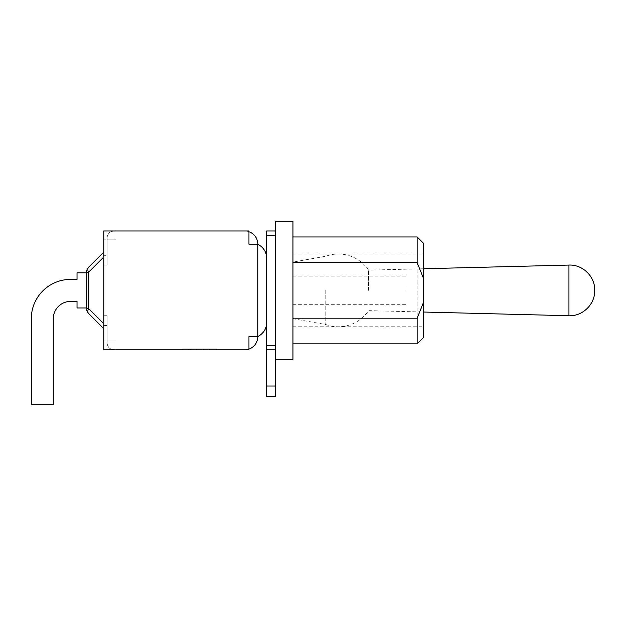 <?xml version="1.0" encoding="UTF-8"?>
<svg xmlns="http://www.w3.org/2000/svg" width="626" height="626" viewBox="0 0 626 626"><rect width="100%" height="100%" fill="white"/><g stroke="black" fill="none" stroke-linecap="round" stroke-linejoin="round"><path stroke-width="0.47" stroke-dasharray="3.13 2.35" d="M266.621 265.158L266.621 230.978L275.284 230.978L275.284 396.579L275.284 230.978L275.284 396.579L266.621 396.579L266.621 265.158M266.621 386.015L266.621 349.809L266.621 386.015L275.284 386.015M275.284 349.809L266.621 349.809L275.284 349.809L266.621 349.809L275.284 349.809L275.284 350.889L275.284 349.809L266.621 349.809M275.284 350.889L275.284 359.512L275.284 350.889M275.284 221.283L275.284 230.978M103.791 328.673L103.877 321.404L103.791 328.673L88.587 313.469A6.925 3.999 -45 0 1 88.587 308.571A6.925 3.999 -45 0 0 88.587 313.469A6.925 6.925 0 0 1 86.56 308.571A6.925 6.925 0 0 0 88.587 313.469A6.925 6.925 0 0 1 86.56 308.571L86.56 272.216A6.925 6.925 0 0 1 88.587 267.318A6.925 6.925 0 0 0 86.56 272.216L86.56 308.571A6.925 6.925 0 0 0 88.587 313.469A6.925 3.999 -45 0 1 88.587 308.571A6.925 3.999 -45 0 0 88.587 313.469A6.925 6.925 0 0 1 86.56 308.571L86.56 272.216A6.925 6.925 0 0 1 88.587 267.318A6.925 3.999 -135 0 0 88.587 272.216A6.925 3.999 -135 0 1 88.587 267.318L103.791 252.114L103.791 328.673L103.791 252.114L103.791 257.012L103.791 252.114L88.587 267.318A6.925 3.999 -135 0 0 88.587 272.216A6.925 3.999 -135 0 1 88.587 267.318A6.925 6.925 0 0 0 86.56 272.216L86.56 308.571L86.56 272.216A6.925 6.925 0 0 1 88.587 267.318L103.791 252.114M31.3 318.72A39.321 39.321 0 0 1 70.621 279.392A39.321 39.321 0 0 0 31.3 318.72A39.321 39.321 0 0 1 70.621 279.392L77.029 279.392L77.029 272.811L77.029 279.392L77.029 272.811L77.029 279.392L77.029 272.811L86.56 272.811L86.56 307.976L77.029 307.976L77.029 301.396L70.621 301.396A17.325 17.325 0 0 0 53.296 318.72L53.296 404.717L31.3 404.717L31.3 318.72A39.321 39.321 0 0 1 70.621 279.392L77.029 279.392L70.621 279.392A39.321 39.321 0 0 0 31.3 318.72L31.3 404.717L31.3 318.72M77.029 301.396L70.621 301.396L77.029 301.396L77.029 307.976L77.029 301.396L70.621 301.396A17.325 17.325 0 0 0 53.296 318.72L53.296 404.717L31.3 404.717L53.296 404.717L31.3 404.717L53.296 404.717L53.296 318.72A17.325 17.325 0 0 1 70.621 301.396L77.029 301.396L77.029 307.976L77.029 301.396M86.56 307.976L86.56 272.811L77.029 272.811L86.56 272.811L86.56 307.976L77.029 307.976L86.56 307.976L86.56 272.811L77.029 272.811L86.56 272.811L86.56 307.976L77.029 307.976L86.56 307.976L86.56 272.811M88.587 267.318A6.925 3.999 -135 0 0 88.587 272.216L103.877 256.926L103.877 252.677L103.877 259.383L103.877 252.677L103.877 259.383L103.877 256.926L88.587 272.216L103.791 257.012L103.791 323.775L103.791 257.012L88.587 272.216L86.56 272.216L88.587 272.216L88.587 308.571A6.925 3.999 -45 0 0 88.587 313.469M103.877 325.457L103.877 321.404L103.877 325.457L107.085 325.457L107.085 315.731L107.085 340.974L103.791 340.974L103.791 327.961L103.791 340.974L107.085 340.974L107.085 315.731L107.085 340.974L107.085 325.457L103.791 325.457L103.791 315.731L103.791 340.974L103.791 325.457L107.085 325.457L103.877 325.457M248.952 231.714L248.952 244.148L257.787 244.148A13.162 13.162 0 0 0 248.952 231.714L248.952 230.978L248.952 231.714A13.162 13.162 0 0 0 244.617 230.978L248.952 230.978L248.952 244.148L248.952 231.714A13.162 13.162 0 0 0 244.617 230.978L115.92 230.978L115.92 239.813L115.92 230.978L115.92 239.813L107.085 239.813L107.085 237.911C107.5 233.709 109.816 231.401 114.01 230.978C109.816 231.401 107.5 233.709 107.085 237.911L107.085 239.813L107.085 237.911C107.5 233.709 109.816 231.401 114.01 230.978C109.816 231.401 107.5 233.709 107.085 237.911L107.085 265.056L107.085 239.813L115.92 239.813L107.085 239.813L107.085 255.33L107.085 239.813L103.791 239.813L115.92 239.813L115.92 230.978L114.01 230.978L115.92 230.978L114.01 230.978L115.92 230.978L115.92 239.813L103.791 239.813L115.92 239.813L115.92 230.978L103.791 230.978L248.952 230.978L103.791 230.978L103.791 349.809L103.791 340.974L103.791 349.809L248.952 349.809L248.952 349.073L248.952 349.809L244.617 349.809A13.162 13.162 0 0 0 248.952 349.073L248.952 336.647L248.952 349.809L103.791 349.809L244.617 349.809A13.162 13.162 0 0 0 257.787 336.647L248.952 336.647L248.952 349.073M103.791 321.545L103.791 315.731L103.791 321.545M292.952 290.394L292.952 254.015L292.952 290.394M423.215 290.394L423.215 326.772L423.215 290.394M417.151 343.83L417.151 236.957M423.215 243.021L423.215 337.774M292.952 318.188L292.952 236.957L292.952 318.188M292.952 359.512L292.952 221.283M325.794 290.394L325.794 324.542L325.794 290.394M115.92 340.974L115.92 349.809L115.92 340.974L103.791 340.974L115.92 340.974L107.085 340.974L115.92 340.974L115.92 349.809L114.01 349.809L115.92 349.809L114.01 349.809L115.92 349.809L115.92 340.974L115.92 349.809L115.92 340.974L103.791 340.974L115.92 340.974M107.085 255.33L107.085 265.056L107.085 255.33L103.791 255.33L107.085 255.33M183.144 349.809L216.619 349.809L183.144 349.809L183.144 348.94L216.619 348.94L183.144 348.94L183.144 349.809M257.787 244.148L248.952 244.148L257.787 244.148L257.787 336.647L257.787 244.148L257.787 336.647L248.952 336.647L257.787 336.647M182.557 349.809L217.206 349.809L182.557 349.809L182.557 348.94L217.206 348.94L182.557 348.94L182.557 349.809M217.206 349.809L217.206 348.94L217.206 349.809M209.413 349.809L209.413 348.94L209.413 349.809M203.779 349.809L203.779 348.94L203.779 349.809M195.985 349.809L195.985 348.94L195.985 349.809M190.351 349.809L190.351 348.94L190.351 349.809M216.619 349.809L216.619 348.94L216.619 349.809M209.992 349.809L209.992 348.94L209.992 349.809M203.2 349.809L203.2 348.94L203.2 349.809M196.564 349.809L196.564 348.94L196.564 349.809M189.772 349.809L189.772 348.94L189.772 349.809M107.085 342.884L107.085 340.974L107.085 342.884C107.5 347.078 109.816 349.394 114.01 349.809C109.816 349.394 107.5 347.078 107.085 342.884L107.085 340.974L107.085 342.884C107.5 347.078 109.816 349.394 114.01 349.809C109.816 349.394 107.5 347.078 107.085 342.884M368.55 290.394L368.55 270.142L368.55 290.394M405.891 290.394L405.891 276.105L405.891 290.394M266.621 345.482L275.284 345.482M275.284 235.313L266.621 235.313M103.791 323.775L88.587 308.571L88.587 272.216L88.587 308.571L86.56 308.571L88.587 308.571L103.877 323.861L88.587 308.571L86.56 308.571L88.587 308.571L88.587 272.216L86.56 272.216L88.587 272.216L88.587 308.571L86.56 308.571M103.791 257.012L88.587 272.216L86.56 272.216M568.948 315.723L568.948 265.072M103.791 315.731L107.085 315.731L103.791 315.731M292.952 326.772L423.215 326.772M292.952 254.015L423.215 254.015M292.952 318.704L325.794 324.542A36.378 36.378 0 0 0 368.55 310.645L423.215 312.03M423.215 268.757L368.55 270.142A36.378 36.378 0 0 0 325.794 256.245L292.952 262.083M103.791 265.056L107.085 265.056L103.791 265.056M292.952 304.682L405.891 304.682M292.952 276.105L405.891 276.105"/><path stroke-width="0.94" d="M266.621 235.313L266.621 396.579L275.284 396.579L275.284 230.978L266.621 230.978L266.621 235.313L275.284 235.313M266.621 349.809L275.284 349.809M275.284 230.978L275.284 221.283L292.952 221.283L292.952 359.512L275.284 359.512M103.791 252.114L88.587 267.318A6.925 6.925 0 0 0 86.56 272.216L86.56 308.571A6.925 6.925 0 0 0 88.587 313.469L103.791 328.673L88.587 313.469A6.925 3.999 -45 0 1 88.587 308.571L86.56 308.571M86.56 307.976L77.029 307.976L77.029 301.396L70.621 301.396A17.325 17.325 0 0 0 53.296 318.72L53.296 404.717L31.3 404.717L31.3 318.72A39.321 39.321 0 0 1 70.621 279.392L77.029 279.392L70.621 279.392L77.029 279.392L77.029 272.811L86.56 272.811M70.621 301.396A17.325 17.325 0 0 0 53.296 318.72A17.325 17.325 0 0 1 70.621 301.396M31.3 404.717L31.3 318.72L31.3 404.717M86.56 272.216L88.587 272.216A6.925 3.999 -135 0 1 88.587 267.318M88.587 313.469L103.791 328.673M257.787 336.647C263.624 333.329 266.574 328.642 266.621 322.593C266.574 328.642 263.624 333.329 257.787 336.647L248.952 336.647L248.952 349.809L103.791 349.809L103.791 230.978L248.952 230.978L248.952 244.148L257.787 244.148L257.787 336.647A13.162 13.162 0 0 1 248.952 349.073M423.215 303.086L417.151 318.188L417.151 343.83L423.215 337.774L423.215 243.021L417.151 236.957L417.151 262.607L423.215 277.701M292.952 262.607L417.151 262.607M292.952 318.188L417.151 318.188M248.952 231.714A13.162 13.162 0 0 1 257.787 244.148C263.624 247.466 266.574 252.145 266.621 258.194C266.574 252.145 263.624 247.466 257.787 244.148M275.284 345.482L266.621 345.482M275.284 386.015L266.621 386.015M103.791 323.775L88.587 308.571L88.587 272.216L103.791 257.012M423.215 268.757L568.948 265.072L568.948 315.723C582.587 316.427 595.068 304.267 594.7 290.613M292.952 343.83L417.151 343.83M292.952 236.957L417.151 236.957M423.215 312.03L568.948 315.723M568.948 265.072C582.587 264.36 595.068 276.528 594.7 290.182"/></g></svg>
